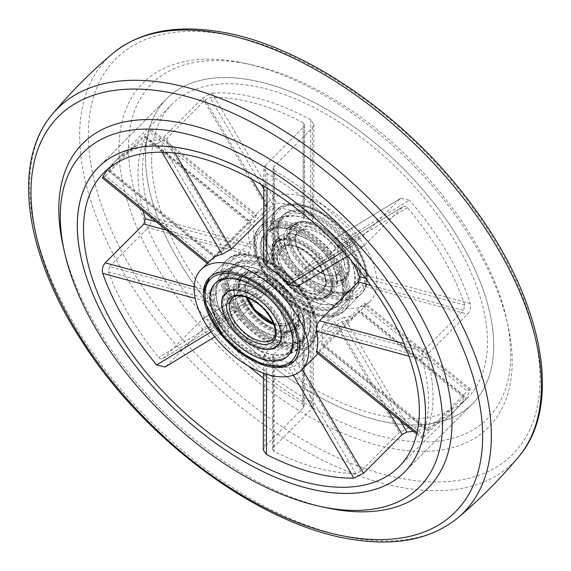 <?xml version="1.0" encoding="UTF-8"?>
<svg xmlns="http://www.w3.org/2000/svg" width="571" height="571" viewBox="0 0 571 571"><rect width="100%" height="100%" fill="white"/><g stroke="black" fill="none" stroke-linecap="round" stroke-linejoin="round"><path stroke-width="0.43" stroke-dasharray="2.85 2.14" d="M237.772 62.225A237.108 129.139 44.9 0 1 250.947 64.63A237.108 129.139 44.9 0 1 506.534 319.025A237.108 129.139 44.9 0 1 401.384 440.298A237.108 129.139 44.9 0 1 146.811 226.33A237.108 129.139 44.9 0 1 237.772 62.225M231.419 60.847A243.896 132.836 44.9 0 1 244.966 63.317A243.896 132.836 44.9 0 1 507.869 324.999A243.896 132.836 44.9 0 1 399.707 449.748A243.896 132.836 44.9 0 1 137.847 229.649A243.896 132.836 44.9 0 1 231.419 60.847M326.034 507.683A243.896 132.836 44.9 0 1 63.131 246.001M245.059 79.062A215.988 117.633 44.9 0 1 446.015 219.357A215.988 117.633 44.9 0 1 472.66 403.64A215.988 117.633 44.9 0 1 394.097 423.461A215.988 117.633 44.9 0 1 193.141 283.173A215.988 117.633 44.9 0 1 166.496 98.89A215.988 117.633 44.9 0 1 245.059 79.062M269.669 263.902A55.68 30.327 -135.1 0 0 230.134 262.196A55.68 30.327 -135.1 0 0 269.526 339.053A55.68 30.327 -135.1 0 0 309.061 340.759A55.68 30.327 -135.1 0 0 269.669 263.902M301.474 231.947A55.68 30.327 -135.1 0 0 261.939 230.241A55.68 30.327 -135.1 0 0 301.331 307.098A55.68 30.327 -135.1 0 0 340.866 308.804A55.68 30.327 -135.1 0 0 301.474 231.947M221.612 275.45A59.52 32.419 44.9 0 1 227.415 259.491A59.52 32.419 44.9 0 1 281.432 268.912A59.52 32.419 44.9 0 1 317.576 327.504A59.52 32.419 44.9 0 1 311.78 343.464A59.52 32.419 44.9 0 1 257.764 334.042A59.52 32.419 44.9 0 1 221.612 275.45M349.388 295.55A59.52 32.419 -135.1 0 0 313.236 236.958A59.52 32.419 -135.1 0 0 259.22 227.536A59.52 32.419 -135.1 0 0 253.424 243.496A59.52 32.419 -135.1 0 0 289.568 302.088A59.52 32.419 -135.1 0 0 343.585 311.509A59.52 32.419 -135.1 0 0 349.388 295.55M367.56 277.292A59.52 32.419 -135.1 0 0 331.408 218.7A59.52 32.419 -135.1 0 0 277.392 209.279A59.52 32.419 -135.1 0 0 271.596 225.238A59.52 32.419 -135.1 0 0 307.74 283.83A59.52 32.419 -135.1 0 0 361.757 293.251A59.52 32.419 -135.1 0 0 367.56 277.292M404.054 343.621L424.86 349.245C422.233 352.371 421.319 355.869 422.112 359.744A208.308 113.451 44.9 0 1 428.45 401.706A208.308 113.451 44.9 0 1 421.955 436.708L421.733 438.171L424.688 436.123L463.309 397.323C464.637 396.06 465.065 395.939 464.587 396.966A208.308 113.451 44.9 0 1 453.588 411.912A208.308 113.451 44.9 0 1 413.268 431.269M424.86 349.245L463.481 310.446L370.836 285.4M263.659 261.454L265.151 258.106L265.329 165.462L263.845 168.809L266.978 173.484A208.308 113.451 44.9 0 1 354.377 244.702L362.978 246.658L402.612 207.059C404.14 205.838 405.724 206.045 407.366 207.666A208.308 113.451 44.9 0 1 464.773 305.171L463.481 310.446M352.207 261.704A71.04 38.692 -135.1 0 0 342.136 247.35C340.53 245.708 338.953 245.494 337.411 246.715L403.119 206.659L337.918 246.322L297.776 286.314M265.329 165.462L303.95 126.662L303.772 219.3L304.514 217.63L302.944 215.41L303.13 122.722L304.693 124.992L303.95 126.662M303.13 122.722A208.308 113.451 -135.1 0 0 209.985 97.548L261.204 184.54M162.057 152.236L157.075 143.771L166.568 138.767L205.189 99.961L209.985 97.548M157.075 143.771A208.308 113.451 -135.1 0 0 112.872 163.649A208.308 113.451 -135.1 0 0 108.569 168.452M208.172 262.496L207.751 263.795L210.613 261.682L105.421 175.961L102.516 178.038M105.421 175.961L144.042 137.161L249.234 222.883L210.613 261.682M249.234 222.883C250.541 221.598 251.004 221.505 250.626 222.611L145.377 136.84L145.512 136.134L250.719 221.862L250.626 222.611A71.04 38.692 -135.1 0 0 248.678 233.889A71.04 38.692 -135.1 0 0 250.576 247.264L249.177 252.51L166.461 230.149M143.057 211.077A208.308 113.451 -135.1 0 1 138.011 173.855A208.308 113.451 -135.1 0 1 145.377 136.84C145.805 135.777 145.362 135.884 144.042 137.161M493.708 345.726A215.988 117.633 44.9 0 1 472.66 403.64A215.988 117.633 44.9 0 1 276.628 369.437A215.988 117.633 44.9 0 1 145.448 156.804A215.988 117.633 44.9 0 1 166.496 98.89A215.988 117.633 44.9 0 1 362.521 133.093A215.988 117.633 44.9 0 1 493.708 345.726M159.195 139.517L224.389 250.248L228.921 247.379L163.891 136.926L159.195 139.517A208.308 113.451 -135.1 0 0 117.412 159.088A208.308 113.451 -135.1 0 0 108.547 170.322C108.012 171.293 108.397 171.143 109.725 169.873L148.346 131.073L151.201 128.946L150.858 130.309A208.308 113.451 -135.1 0 0 142.55 169.294A208.308 113.451 -135.1 0 0 150.687 217.194C151.615 221.091 150.765 224.61 148.153 227.75L253.674 256.279C256.215 253.131 256.986 249.591 255.994 245.658L150.687 217.194M108.547 170.322L108.312 170.95L213.825 256.929L214.225 256.429L108.547 170.322M163.891 136.926L202.512 98.126L267.542 208.579L276.906 203.347L212.005 93.116L202.512 98.126M273.795 166.639L273.609 259.462L272.867 261.19L274.437 263.773L274.615 170.715L273.052 168.324L273.795 166.639L312.416 127.833L313.9 124.457L310.767 119.817A208.308 113.451 -135.1 0 0 212.005 93.116M274.615 170.715A208.308 113.451 44.9 0 1 356.333 237.308L290.839 277.142C292.645 278.655 294.315 278.805 295.864 277.592L335.505 237.993L344.227 239.87L409.428 200.214L400.828 198.258L334.485 238.792M399.814 199.058L360.686 238.257L295.35 277.991L361.193 237.857C359.666 239.071 358.046 238.892 356.333 237.308M428.921 352.899L323.407 324.371L321.68 329.531L427.465 358.124L428.921 352.899L467.542 314.1C470.226 310.988 471.146 307.491 470.297 303.594A208.308 113.451 -135.1 0 0 409.428 200.214M427.465 358.124A208.308 113.451 44.9 0 1 432.989 397.145A208.308 113.451 44.9 0 1 427.329 430.091L321.651 343.978A71.04 38.692 -135.1 0 0 322.322 337.111A71.04 38.692 -135.1 0 0 321.68 329.531M151.643 160.166A208.308 113.451 44.9 0 1 171.942 104.307A208.308 113.451 44.9 0 1 361 137.297A208.308 113.451 44.9 0 1 487.513 342.364A208.308 113.451 44.9 0 1 467.214 398.215A208.308 113.451 44.9 0 1 278.156 365.233A208.308 113.451 44.9 0 1 151.643 160.166M262.31 220.199A71.04 38.692 -135.1 0 0 305.449 290.132A71.04 38.692 -135.1 0 0 369.922 301.381A71.04 38.692 -135.1 0 0 376.846 282.331A71.04 38.692 -135.1 0 0 333.7 212.398A71.04 38.692 -135.1 0 0 269.234 201.149A71.04 38.692 -135.1 0 0 262.31 220.199M321.651 343.978L321.744 344.87L323.364 343.97L361.985 305.171L365.14 303.287L364.926 304.757L470.126 390.478L470.397 389.058L467.392 391.064L361.985 305.171M360.729 471.253L295.699 360.801L290.675 362.821L355.869 473.559L360.729 471.253L399.35 432.454L408.979 427.672L344.077 317.44A71.04 38.692 -135.1 0 0 360.836 310.51A71.04 38.692 -135.1 0 0 364.926 304.757M344.077 317.44L334.32 321.994L399.35 432.454M295.699 360.801L334.32 321.994M355.869 473.559A208.308 113.451 44.9 0 1 274.066 451.44L274.244 358.381A71.04 38.692 -135.1 0 0 290.675 362.821M274.244 358.381L272.681 356.39L273.423 354.777L312.044 315.977L313.529 312.73L310.396 308.333L310.21 400.97L313.351 405.489L311.859 408.8L312.044 315.977M108.347 271.853L214.132 300.453L215.053 295.079L109.532 266.557L108.347 271.853A208.308 113.451 -135.1 0 0 158.767 357.489C160.358 359.138 161.921 359.352 163.456 358.138L203.083 318.539L211.555 320.574L276.749 280.918A71.04 38.692 -135.1 0 0 310.396 308.333M276.749 280.918L268.406 278.805L202.077 319.339M162.949 358.531L228.785 318.397L267.406 279.597M214.132 300.453A71.04 38.692 -135.1 0 0 224.26 317.647C225.738 319.36 227.244 319.61 228.785 318.397L162.949 358.538M215.053 295.079L253.674 256.279M150.858 130.309L256.051 216.031A71.04 38.692 -135.1 0 0 253.224 229.328A71.04 38.692 -135.1 0 0 255.994 245.658M194.197 286.885L210.556 291.31L249.177 252.51M210.556 291.31C207.844 294.422 207.066 297.955 208.237 301.931L195.189 298.397M211.027 331.901L221.969 325.249A71.04 38.692 44.9 0 1 208.237 301.931M221.969 325.249L230.306 327.361L165.105 367.017M166.118 366.225L204.739 327.426L269.933 287.763L231.312 326.562M263.431 378.095A208.308 113.451 -135.1 0 0 302.573 403.833L302.758 311.145A71.04 38.692 -135.1 0 1 274.758 288.334C273.059 286.742 271.453 286.556 269.933 287.763L204.739 327.426C206.267 326.212 207.865 326.405 209.528 328.011A208.308 113.451 -135.1 0 0 248.385 366.011M302.758 311.145L304.322 313.508L303.579 315.178L264.958 353.977L263.474 357.31L266.607 361.621L266.586 374.219M293.294 375.133L288.883 367.645A71.04 38.692 44.9 0 1 266.607 361.621M288.883 367.645C292.359 367.474 295.607 365.954 298.64 363.085L337.261 324.285L341.993 321.751A71.04 38.692 -135.1 0 0 356.29 315.071A71.04 38.692 -135.1 0 0 359.345 311.202L359.559 310.56L464.765 396.288L464.587 396.966L359.345 311.202C359.866 310.21 359.452 310.346 358.11 311.602L319.489 350.401L316.498 352.414M265.151 258.106L303.772 219.3M263.802 188.958L274.915 207.837A71.04 38.692 44.9 0 1 302.944 215.41M274.915 207.837L270.09 210.199L263.781 199.486M263.745 216.566L270.09 210.199M208.315 262.617A71.04 38.692 44.9 0 1 210.164 260.49M256.051 216.031L256.458 214.725L253.752 216.966L148.346 131.073M109.725 169.873L215.131 255.765L253.752 216.966M215.131 255.765L214.225 256.429A71.04 38.692 -135.1 0 1 214.71 255.929A71.04 38.692 -135.1 0 1 224.389 250.248M228.921 247.379L267.542 208.579M310.767 119.817L310.581 212.455A71.04 38.692 -135.1 0 0 276.906 203.347M310.581 212.455L313.722 217.216L312.23 220.656L312.416 127.833M273.609 259.462L312.23 220.656M274.437 263.773A71.04 38.692 44.9 0 1 290.839 277.142M470.297 303.594L364.983 275.129A71.04 38.692 -135.1 0 0 344.227 239.87M364.983 275.129C365.768 278.983 364.783 282.467 362.028 285.571L467.542 314.1M323.407 324.371L362.028 285.571M323.364 343.97L428.771 429.863C427.451 431.134 426.965 431.212 427.329 430.091L427.251 430.848L321.744 344.87M428.771 429.863L467.392 391.064M408.979 427.672A208.308 113.451 -135.1 0 0 458.128 407.351A208.308 113.451 -135.1 0 0 470.126 390.478M273.423 354.777L273.238 447.6L272.495 449.249L274.066 451.44M273.238 447.6L311.859 408.8M211.555 320.574A208.308 113.451 -135.1 0 0 310.21 400.97M109.532 266.557L148.153 227.75M263.288 449.962L264.78 446.622L303.401 407.815L304.143 406.145L302.573 403.833M350.209 292.081A51.376 27.979 44.9 0 1 295.021 269.219A51.376 27.979 44.9 0 1 281.624 216.566A51.376 27.979 44.9 0 1 285.864 213.547A51.376 27.979 44.9 0 1 341.044 236.408A51.376 27.979 44.9 0 1 354.448 289.062A51.376 27.979 44.9 0 1 350.209 292.081M287.463 211.941A51.376 27.979 -135.1 0 0 283.223 214.96A51.376 27.979 -135.1 0 0 296.62 267.613A51.376 27.979 -135.1 0 0 351.807 290.475A51.376 27.979 -135.1 0 0 356.047 287.449A51.376 27.979 -135.1 0 0 342.643 234.802A51.376 27.979 -135.1 0 0 287.463 211.941A51.376 27.979 -135.1 0 0 283.223 214.96A51.376 27.979 -135.1 0 0 296.62 267.613A51.376 27.979 -135.1 0 0 351.807 290.475A51.376 27.979 -135.1 0 0 356.047 287.449A51.376 27.979 -135.1 0 0 342.643 234.802A51.376 27.979 -135.1 0 0 287.463 211.941M270.89 228.593A51.376 27.979 -135.1 0 0 266.643 231.612A51.376 27.979 -135.1 0 0 280.047 284.265A51.376 27.979 -135.1 0 0 335.234 307.127A51.376 27.979 -135.1 0 0 339.474 304.1A51.376 27.979 -135.1 0 0 326.07 251.454A51.376 27.979 -135.1 0 0 270.89 228.593M333.635 308.733A51.376 27.979 44.9 0 1 278.448 285.871A51.376 27.979 44.9 0 1 265.044 233.225A51.376 27.979 44.9 0 1 269.284 230.199A51.376 27.979 44.9 0 1 324.471 253.06A51.376 27.979 44.9 0 1 337.875 305.713A51.376 27.979 44.9 0 1 333.635 308.733A51.376 27.979 44.9 0 1 278.448 285.871A51.376 27.979 44.9 0 1 265.044 233.225A51.376 27.979 44.9 0 1 269.284 230.199A51.376 27.979 44.9 0 1 324.471 253.06A51.376 27.979 44.9 0 1 337.875 305.713A51.376 27.979 44.9 0 1 333.635 308.733M345.99 293.708A49.506 26.958 44.9 0 1 292.816 271.682A49.506 26.958 44.9 0 1 279.904 220.948A49.506 26.958 44.9 0 1 283.987 218.036A49.506 26.958 44.9 0 1 317.954 224.132A49.506 26.958 44.9 0 1 346.718 252.76A49.506 26.958 44.9 0 1 350.073 290.796A49.506 26.958 44.9 0 1 345.99 293.708M275.108 226.965A49.506 26.958 -135.1 0 0 271.018 229.877A49.506 26.958 -135.1 0 0 274.373 267.913A49.506 26.958 -135.1 0 0 303.144 296.542A49.506 26.958 -135.1 0 0 337.104 302.637A49.506 26.958 -135.1 0 0 341.187 299.718A49.506 26.958 -135.1 0 0 328.275 248.992A49.506 26.958 -135.1 0 0 275.108 226.965M272.06 230.02A49.506 26.958 -135.1 0 0 267.977 232.939A49.506 26.958 -135.1 0 0 280.889 283.666A49.506 26.958 -135.1 0 0 334.056 305.692A49.506 26.958 -135.1 0 0 338.146 302.78A49.506 26.958 -135.1 0 0 325.227 252.047A49.506 26.958 -135.1 0 0 272.06 230.02M349.031 290.646A49.506 26.958 44.9 0 1 295.864 268.627A49.506 26.958 44.9 0 1 282.952 217.894A49.506 26.958 44.9 0 1 287.035 214.981A49.506 26.958 44.9 0 1 340.209 237.001A49.506 26.958 44.9 0 1 353.121 287.734A49.506 26.958 44.9 0 1 349.031 290.646M290.682 226.209A38.814 21.141 44.9 0 1 332.372 243.482A38.814 21.141 44.9 0 1 342.5 283.259A38.814 21.141 44.9 0 1 339.295 285.543A38.814 21.141 44.9 0 1 312.665 280.768A38.814 21.141 44.9 0 1 290.111 258.313A38.814 21.141 44.9 0 1 287.477 228.493A38.814 21.141 44.9 0 1 290.682 226.209M294.9 224.581A36.937 20.121 44.9 0 1 334.577 241.019A36.937 20.121 44.9 0 1 344.213 278.876A36.937 20.121 44.9 0 1 341.165 281.046A36.937 20.121 44.9 0 1 301.488 264.609A36.937 20.121 44.9 0 1 291.852 226.751A36.937 20.121 44.9 0 1 294.9 224.581M296.506 222.975A36.937 20.121 44.9 0 1 336.176 239.413A36.937 20.121 44.9 0 1 345.812 277.263A36.937 20.121 44.9 0 1 342.764 279.44A36.937 20.121 44.9 0 1 303.087 263.003A36.937 20.121 44.9 0 1 293.451 225.145A36.937 20.121 44.9 0 1 296.506 222.975A36.937 20.121 -135.1 0 0 293.451 225.145A36.937 20.121 -135.1 0 0 303.087 263.003A36.937 20.121 -135.1 0 0 342.764 279.44A36.937 20.121 -135.1 0 0 345.812 277.263A36.937 20.121 -135.1 0 0 336.176 239.413A36.937 20.121 -135.1 0 0 296.506 222.975M326.191 296.092A36.937 20.121 -135.1 0 0 329.239 293.915A36.937 20.121 -135.1 0 0 319.603 256.065A36.937 20.121 -135.1 0 0 279.926 239.627A36.937 20.121 -135.1 0 0 276.878 241.797A36.937 20.121 -135.1 0 0 286.514 279.654A36.937 20.121 -135.1 0 0 326.191 296.092M324.592 297.698A36.937 20.121 -135.1 0 0 327.64 295.528A36.937 20.121 -135.1 0 0 318.004 257.671A36.937 20.121 -135.1 0 0 278.327 241.233A36.937 20.121 -135.1 0 0 275.279 243.41A36.937 20.121 -135.1 0 0 284.915 281.26A36.937 20.121 -135.1 0 0 324.592 297.698A36.937 20.121 -135.1 0 0 327.64 295.528A36.937 20.121 -135.1 0 0 318.004 257.671A36.937 20.121 -135.1 0 0 278.327 241.233A36.937 20.121 -135.1 0 0 275.279 243.41A36.937 20.121 -135.1 0 0 284.915 281.26A36.937 20.121 -135.1 0 0 324.592 297.698M281.803 235.131A38.814 21.141 -135.1 0 0 278.598 237.415A38.814 21.141 -135.1 0 0 288.719 277.192A38.814 21.141 -135.1 0 0 330.409 294.465A38.814 21.141 -135.1 0 0 333.614 292.181A38.814 21.141 -135.1 0 0 330.987 262.36A38.814 21.141 -135.1 0 0 308.433 239.906A38.814 21.141 -135.1 0 0 281.803 235.131M327.361 297.527A38.814 21.141 -135.1 0 0 330.566 295.243A38.814 21.141 -135.1 0 0 320.445 255.465A38.814 21.141 -135.1 0 0 278.755 238.193A38.814 21.141 -135.1 0 0 275.55 240.477A38.814 21.141 -135.1 0 0 285.678 280.254A38.814 21.141 -135.1 0 0 327.361 297.527M293.73 223.147A38.814 21.141 44.9 0 1 335.42 240.42A38.814 21.141 44.9 0 1 345.541 280.197A38.814 21.141 44.9 0 1 342.343 282.481A38.814 21.141 44.9 0 1 300.653 265.208A38.814 21.141 44.9 0 1 290.525 225.431A38.814 21.141 44.9 0 1 293.73 223.147M279.126 240.427A36.937 20.121 -135.1 0 0 276.079 242.604A36.937 20.121 -135.1 0 0 285.714 280.461A36.937 20.121 -135.1 0 0 325.391 296.899A36.937 20.121 -135.1 0 0 328.439 294.722A36.937 20.121 -135.1 0 0 318.804 256.864A36.937 20.121 -135.1 0 0 279.126 240.427M334.435 307.933A51.376 27.979 -135.1 0 0 338.674 304.907A51.376 27.979 -135.1 0 0 325.27 252.254A51.376 27.979 -135.1 0 0 270.09 229.392A51.376 27.979 -135.1 0 0 265.843 232.418A51.376 27.979 -135.1 0 0 279.248 285.072A51.376 27.979 -135.1 0 0 334.435 307.933M295.699 223.775A36.937 20.121 -135.1 0 0 292.652 225.952A36.937 20.121 -135.1 0 0 302.287 263.809A36.937 20.121 -135.1 0 0 341.965 280.247A36.937 20.121 -135.1 0 0 345.012 278.07A36.937 20.121 -135.1 0 0 335.377 240.213A36.937 20.121 -135.1 0 0 295.699 223.775M286.663 212.74A51.376 27.979 44.9 0 1 341.843 235.602A51.376 27.979 44.9 0 1 355.248 288.255A51.376 27.979 44.9 0 1 351.008 291.281A51.376 27.979 44.9 0 1 295.821 268.42A51.376 27.979 44.9 0 1 282.424 215.767A51.376 27.979 44.9 0 1 286.663 212.74M243.217 317.612A51.376 27.979 44.9 0 1 231.526 266.9A51.376 27.979 44.9 0 1 292.666 288.669A51.376 27.979 44.9 0 1 304.357 339.388A51.376 27.979 44.9 0 1 243.217 317.612M294.265 287.063A51.376 27.979 -135.1 0 0 233.125 265.287A51.376 27.979 -135.1 0 0 244.816 316.006A51.376 27.979 -135.1 0 0 305.956 337.775A51.376 27.979 -135.1 0 0 294.265 287.063A51.376 27.979 -135.1 0 0 233.125 265.287A51.376 27.979 -135.1 0 0 244.816 316.006A51.376 27.979 -135.1 0 0 305.956 337.775A51.376 27.979 -135.1 0 0 294.265 287.063M277.684 303.715A51.376 27.979 -135.1 0 0 216.552 281.938A51.376 27.979 -135.1 0 0 228.243 332.657A51.376 27.979 -135.1 0 0 289.376 354.434A51.376 27.979 -135.1 0 0 277.684 303.715M241.076 320.145A49.506 26.958 44.9 0 1 229.813 271.282A49.506 26.958 44.9 0 1 267.856 274.458A49.506 26.958 44.9 0 1 288.712 292.259A49.506 26.958 44.9 0 1 296.627 303.087A49.506 26.958 44.9 0 1 299.982 341.123A49.506 26.958 44.9 0 1 241.076 320.145M279.833 301.181A49.506 26.958 -135.1 0 0 220.927 280.204A49.506 26.958 -135.1 0 0 224.282 318.24A49.506 26.958 -135.1 0 0 232.19 329.067A49.506 26.958 -135.1 0 0 253.046 346.868A49.506 26.958 -135.1 0 0 291.096 350.052A49.506 26.958 -135.1 0 0 279.833 301.181M276.785 304.243A49.506 26.958 -135.1 0 0 217.879 283.266A49.506 26.958 -135.1 0 0 229.142 332.129A49.506 26.958 -135.1 0 0 288.048 353.106A49.506 26.958 -135.1 0 0 276.785 304.243M244.124 317.083A49.506 26.958 44.9 0 1 232.854 268.22A49.506 26.958 44.9 0 1 291.76 289.197A49.506 26.958 44.9 0 1 303.023 338.061A49.506 26.958 44.9 0 1 244.124 317.083M283.573 295.271A38.814 21.141 44.9 0 1 292.402 333.585A38.814 21.141 44.9 0 1 262.567 331.094A38.814 21.141 44.9 0 1 246.215 317.133A38.814 21.141 44.9 0 1 240.013 308.64A38.814 21.141 44.9 0 1 237.386 278.819A38.814 21.141 44.9 0 1 283.573 295.271M285.714 292.737A36.937 20.121 44.9 0 1 294.122 329.203A36.937 20.121 44.9 0 1 250.169 313.543A36.937 20.121 44.9 0 1 241.761 277.085A36.937 20.121 44.9 0 1 285.714 292.737M287.313 291.131A36.937 20.121 44.9 0 1 295.721 327.59A36.937 20.121 44.9 0 1 251.768 311.937A36.937 20.121 44.9 0 1 243.36 275.472A36.937 20.121 44.9 0 1 287.313 291.131A36.937 20.121 -135.1 0 0 243.36 275.472A36.937 20.121 -135.1 0 0 251.768 311.937A36.937 20.121 -135.1 0 0 295.721 327.59A36.937 20.121 -135.1 0 0 287.313 291.131M235.188 328.589A36.937 20.121 -135.1 0 0 279.148 344.249A36.937 20.121 -135.1 0 0 270.74 307.783A36.937 20.121 -135.1 0 0 226.787 292.124A36.937 20.121 -135.1 0 0 235.188 328.589M274.687 304.193A38.814 21.141 -135.1 0 0 258.335 290.232A38.814 21.141 -135.1 0 0 228.5 287.741A38.814 21.141 -135.1 0 0 237.336 326.055A38.814 21.141 -135.1 0 0 283.523 342.507A38.814 21.141 -135.1 0 0 280.889 312.687A38.814 21.141 -135.1 0 0 274.687 304.193M234.288 329.117A38.814 21.141 -135.1 0 0 280.475 345.569A38.814 21.141 -135.1 0 0 271.639 307.255A38.814 21.141 -135.1 0 0 225.459 290.803A38.814 21.141 -135.1 0 0 234.288 329.117M286.621 292.209A38.814 21.141 44.9 0 1 295.45 330.523A38.814 21.141 44.9 0 1 249.263 314.071A38.814 21.141 44.9 0 1 240.434 275.757A38.814 21.141 44.9 0 1 286.621 292.209M269.94 308.583A36.937 20.121 -135.1 0 0 225.988 292.93A36.937 20.121 -135.1 0 0 234.388 329.396A36.937 20.121 -135.1 0 0 278.348 345.048A36.937 20.121 -135.1 0 0 269.94 308.583M227.444 333.464A51.376 27.979 -135.1 0 0 288.576 355.233A51.376 27.979 -135.1 0 0 276.885 304.521A51.376 27.979 -135.1 0 0 215.752 282.745A51.376 27.979 -135.1 0 0 227.444 333.464M286.514 291.931A36.937 20.121 -135.1 0 0 242.561 276.278A36.937 20.121 -135.1 0 0 250.969 312.744A36.937 20.121 -135.1 0 0 294.921 328.396A36.937 20.121 -135.1 0 0 286.514 291.931M293.465 287.87A51.376 27.979 44.9 0 1 305.157 338.582A51.376 27.979 44.9 0 1 244.017 316.805A51.376 27.979 44.9 0 1 232.326 266.093A51.376 27.979 44.9 0 1 293.465 287.87M273.48 323.493A29.756 16.209 -135.1 0 0 284.85 325.299A29.756 16.209 -135.1 0 0 290.632 322.529A29.756 16.209 -135.1 0 0 284.772 294.243A29.756 16.209 -135.1 0 0 254.231 277.77A29.756 16.209 -135.1 0 0 248.449 280.539A29.756 16.209 -135.1 0 0 247.564 297.698M286.15 245.701A29.756 16.209 -135.1 0 0 280.368 248.471A29.756 16.209 -135.1 0 0 286.228 276.757A29.756 16.209 -135.1 0 0 316.769 293.23A29.756 16.209 -135.1 0 0 322.551 290.461A29.756 16.209 -135.1 0 0 316.691 262.175A29.756 16.209 -135.1 0 0 286.15 245.701M321.216 300.125A38.4 20.913 -135.1 0 0 328.675 296.556A38.4 20.913 -135.1 0 0 321.109 260.055A38.4 20.913 -135.1 0 0 281.703 238.806A38.4 20.913 -135.1 0 0 274.244 242.375A38.4 20.913 -135.1 0 0 281.81 278.876A38.4 20.913 -135.1 0 0 321.216 300.125M289.297 332.194A38.4 20.913 -135.1 0 0 296.756 328.625A38.4 20.913 -135.1 0 0 289.19 292.124A38.4 20.913 -135.1 0 0 249.784 270.875A38.4 20.913 -135.1 0 0 242.325 274.444A38.4 20.913 -135.1 0 0 249.891 310.945A38.4 20.913 -135.1 0 0 289.297 332.194M217.537 33.318A280.154 152.585 44.9 0 1 518.325 286.135A280.154 152.585 44.9 0 1 410.849 480.033A280.154 152.585 44.9 0 1 110.06 227.215A280.154 152.585 44.9 0 1 217.537 33.318M518.554 456.914A286.428 156.004 44.9 0 1 409.336 488.726A286.428 156.004 44.9 0 1 139.096 297.255A286.428 156.004 44.9 0 1 113.001 53.246M457.999 517.754A286.428 156.004 44.9 0 1 359.302 538.995A286.428 156.004 44.9 0 1 96.649 358.352A286.428 156.004 44.9 0 1 52.446 114.086M363.991 245.858L298.79 285.521M407.366 207.666L342.136 247.35M224.26 317.647L158.767 357.489M341.993 321.751L400.2 420.62M424.688 436.123L319.489 350.401M358.11 311.602L463.309 397.323M365.64 278.37L464.773 305.171M156.133 221.734L250.576 247.264M264.78 446.622L264.958 353.977M303.579 315.178L303.401 407.815M274.758 288.334L209.528 328.011M298.64 363.085L302.302 369.309M388.244 410.877L337.261 324.285M266.978 173.484L266.95 188.016M343.178 251.518L354.377 244.702M417.03 432.697L421.955 436.708M422.112 359.744L408.95 356.19M166.568 138.767L174.99 153.071M251.868 179.251L205.189 99.961M355.769 297.841A59.52 32.419 -135.1 0 0 360.679 294.336A59.52 32.419 -135.1 0 0 345.155 233.339A59.52 32.419 -135.1 0 0 281.225 206.859A59.52 32.419 -135.1 0 0 276.314 210.364A59.52 32.419 -135.1 0 0 291.838 271.353A59.52 32.419 -135.1 0 0 355.769 297.841M283.566 207.187A57.6 31.369 44.9 0 1 348.881 236.808A57.6 31.369 44.9 0 1 355.704 295.228A57.6 31.369 44.9 0 1 290.389 265.608A57.6 31.369 44.9 0 1 283.566 207.187M265.322 222.833A59.52 32.419 44.9 0 1 329.253 249.32A59.52 32.419 44.9 0 1 344.777 310.31A59.52 32.419 44.9 0 1 339.866 313.814A59.52 32.419 44.9 0 1 275.936 287.334A59.52 32.419 44.9 0 1 260.412 226.337A59.52 32.419 44.9 0 1 265.322 222.833M337.525 313.486A57.6 31.369 -135.1 0 0 330.702 255.066A57.6 31.369 -135.1 0 0 265.394 225.445A57.6 31.369 -135.1 0 0 272.217 283.866A57.6 31.369 -135.1 0 0 337.525 313.486M338.867 274.687A30.72 16.73 -135.1 0 0 335.234 243.524A30.72 16.73 -135.1 0 0 300.396 227.729A30.72 16.73 -135.1 0 0 304.036 258.884A30.72 16.73 -135.1 0 0 338.867 274.687M300.467 230.334A28.8 15.688 44.9 0 1 331.394 243.153A28.8 15.688 44.9 0 1 338.91 272.667A28.8 15.688 44.9 0 1 336.533 274.358A28.8 15.688 44.9 0 1 305.599 261.547A28.8 15.688 44.9 0 1 298.091 232.033A28.8 15.688 44.9 0 1 300.467 230.334M282.224 245.987A30.72 16.73 44.9 0 1 317.055 261.789A30.72 16.73 44.9 0 1 320.695 292.944A30.72 16.73 44.9 0 1 285.864 277.149A30.72 16.73 44.9 0 1 282.224 245.987M320.631 290.339A28.8 15.688 -135.1 0 0 323.008 288.64A28.8 15.688 -135.1 0 0 315.492 259.127A28.8 15.688 -135.1 0 0 284.565 246.315A28.8 15.688 -135.1 0 0 282.188 248.007A28.8 15.688 -135.1 0 0 289.697 277.52A28.8 15.688 -135.1 0 0 320.631 290.339M239.763 319.439A59.52 32.419 -135.1 0 0 310.588 344.663A59.52 32.419 -135.1 0 0 297.041 285.914A59.52 32.419 -135.1 0 0 226.223 260.69A59.52 32.419 -135.1 0 0 239.763 319.439M297.255 285.314A57.6 31.369 44.9 0 1 306.798 344.92A57.6 31.369 44.9 0 1 241.826 317.754A57.6 31.369 44.9 0 1 232.283 258.149A57.6 31.369 44.9 0 1 297.255 285.314M281.139 301.888A59.52 32.419 44.9 0 1 294.686 360.636A59.52 32.419 44.9 0 1 223.861 335.413A59.52 32.419 44.9 0 1 210.321 276.664A59.52 32.419 44.9 0 1 281.139 301.888M254.759 310.189A30.72 16.73 -135.1 0 0 289.411 324.671A30.72 16.73 -135.1 0 0 284.322 292.88A30.72 16.73 -135.1 0 0 249.67 278.398A30.72 16.73 -135.1 0 0 254.759 310.189M246.508 297.305A28.8 15.688 44.9 0 1 247.992 282.36A28.8 15.688 44.9 0 1 282.26 294.565A28.8 15.688 44.9 0 1 288.812 322.993A28.8 15.688 44.9 0 1 273.88 324.542M273.566 323.714L288.812 322.993L272.909 338.967A28.8 15.688 -135.1 0 0 266.357 310.538A28.8 15.688 -135.1 0 0 232.09 298.333L247.992 282.36L247.343 297.612M250.947 64.63L244.966 63.317M506.534 319.025L507.869 324.999M472.66 403.64L404.504 472.11L472.66 403.64M166.496 98.89L98.34 167.36L166.496 98.89M261.939 230.241L230.134 262.196M209.243 277.749L227.415 259.491M277.392 209.279L259.22 227.536M103.786 172.785L112.872 163.649M117.412 159.088L171.942 104.307M369.922 301.381L360.836 310.51M356.29 315.071L317.947 353.592M151.201 128.946L256.458 214.725M269.234 201.149L214.71 255.929M273.052 168.324L272.867 261.19M458.128 407.351L467.214 398.215M399.058 466.693L453.588 411.912M203.083 318.539L268.406 278.805M313.351 405.489L313.529 312.73M361.757 293.251L343.585 311.509M293.608 361.721L311.78 343.464M272.495 449.249L272.681 356.39M304.693 124.992L304.514 217.63M304.143 406.145L304.322 313.508M416.709 434.074L421.733 438.171M347.368 256.151L362.978 246.658M263.845 168.809L263.809 186.096M207.266 263.402L207.751 263.795M214.789 336.797L230.306 327.361M263.474 357.31L263.438 373.163M400.828 198.258L335.505 237.993M470.397 389.058L365.14 303.287M313.722 217.216L313.9 124.457M340.866 308.804L309.061 340.759M282.424 215.767L281.624 216.566M265.843 232.418L266.643 231.612M360.679 294.336C374.041 281.639 364.662 251.09 342.422 229.192C319.803 207.901 299.518 200.371 281.582 206.602L276.314 210.364L260.412 226.337C247.05 239.035 256.436 269.583 278.669 291.481C301.295 312.772 321.573 320.302 339.509 314.071L344.777 310.31L360.679 294.336M317.954 224.132C303.187 214.817 286.628 213.625 278.826 218.322C262.01 226.723 262.496 249.556 274.373 267.913M346.718 252.76C357.924 270.718 360.03 292.616 342.272 302.352C339.352 303.993 331.958 306.663 319.275 303.594L303.144 296.542M271.018 229.877L267.977 232.939M282.952 217.894L279.904 220.948M353.121 287.734L350.073 290.796M341.187 299.718L338.146 302.78M338.674 304.907L339.474 304.1M355.248 288.255L354.448 289.062M312.665 280.768C323.486 286.356 330.638 288.041 334.128 285.821L335.313 284.986C338.739 284.108 337.297 276.571 330.987 262.36M290.111 258.313C283.794 244.102 282.352 236.558 285.778 235.687L286.963 234.852L285.778 235.687C283.466 235.216 283.837 240.719 286.899 252.196C289.69 258.52 293.986 264.637 299.789 270.561C309.775 281.81 328.218 289.261 334.128 285.821L335.313 284.986C337.632 285.457 337.254 279.954 334.192 268.477C331.401 262.153 327.104 256.036 321.302 250.112C311.316 238.864 292.88 231.412 286.963 234.852C290.453 232.633 297.605 234.317 308.433 239.906M344.213 278.876L345.012 278.07M329.239 293.915L328.439 294.722M336.883 274.101L338.91 272.667L323.008 288.64C337.026 278.741 299.097 236.43 284.208 246.572L282.188 248.007L298.091 232.033C284.072 241.933 321.994 284.244 336.883 274.101M330.566 295.243L333.614 292.181M342.5 283.259L345.541 280.197M287.477 228.493L290.525 225.431M275.55 240.477L278.598 237.415M276.878 241.797L276.079 242.604M291.852 226.751L292.652 225.952M272.717 222.683L278.826 218.322C296.385 212.226 314.728 218.315 333.835 236.58C343.849 246.593 350.523 257.357 353.849 268.877C356.654 282.666 354.827 292.366 348.374 297.991L342.272 302.352C339.281 304.029 331.894 306.641 319.325 303.608C307.883 300.375 297.163 293.829 287.149 283.987C277.171 273.973 270.533 263.224 267.228 251.725C264.473 237.871 266.3 228.193 272.717 222.683M232.326 266.093L231.526 266.9M215.752 282.745L216.552 281.938M294.122 361.179L310.588 344.663C321.616 329.653 317.276 309.832 297.577 285.2C275.665 258.941 240.048 245.744 226.223 260.69L209.778 277.228M267.856 274.458C250.305 263.709 235.252 263.202 222.704 272.931C212.869 285.521 213.39 300.624 224.282 318.24M220.927 280.204L217.879 283.266M232.854 268.22L229.813 271.282M303.023 338.061L299.982 341.123M291.096 350.052L288.048 353.106M296.627 303.087C307.448 320.595 308.026 335.641 298.362 348.231C285.821 358.131 270.711 357.682 253.046 346.868M288.576 355.233L289.376 354.434M305.157 338.582L304.357 339.388M262.567 331.094C276.807 337.34 284.358 338.746 285.222 335.313C288.648 334.442 287.206 326.897 280.889 312.687M240.013 308.64C233.703 294.429 232.261 286.892 235.687 286.014C236.365 283.409 241.861 283.751 252.189 287.049C260.283 290.625 267.792 296.349 274.708 304.229C282.031 313.158 286.042 321.152 286.749 328.211C286.549 333.314 286.035 335.677 285.222 335.313C285.593 336.112 283.259 336.64 278.22 336.89C268.748 336.141 258.071 329.538 246.194 317.098C238.878 308.169 234.859 300.175 234.153 293.116C234.36 288.012 234.867 285.65 235.687 286.014C236.544 282.581 244.095 283.987 258.335 290.232M294.122 329.203L294.921 328.396M279.148 344.249L278.348 345.048M280.475 345.569L283.523 342.507M292.402 333.585L295.45 330.523M237.386 278.819L240.434 275.757M225.459 290.803L228.5 287.741M226.787 292.124L225.988 292.93M241.761 277.085L242.561 276.278M222.626 273.009C228.1 266.571 237.779 264.694 251.647 267.385C265.322 271.353 277.67 279.633 288.69 292.224C296.135 300.917 301.167 309.953 303.786 319.339C306.527 333.114 304.693 342.778 298.283 348.317C292.802 354.755 283.13 356.632 269.262 353.941C255.587 349.973 243.232 341.694 232.211 329.103C224.788 320.431 219.764 311.416 217.137 302.059C214.382 288.198 216.209 278.52 222.626 273.009M280.368 248.471L248.449 280.539M328.675 296.556L296.756 328.625M274.244 242.375L242.325 274.444M322.551 290.461L290.632 322.529"/><path stroke-width="0.86" d="M64.466 251.975L63.131 246.001A243.896 132.836 44.9 0 1 171.293 121.252A243.896 132.836 44.9 0 1 433.153 341.351A243.896 132.836 44.9 0 1 339.581 510.153A243.896 132.836 44.9 0 1 326.034 507.683L320.053 506.37A237.108 129.139 44.9 0 1 64.466 251.975A237.108 129.139 44.9 0 1 169.616 130.702A237.108 129.139 44.9 0 1 424.189 344.67A237.108 129.139 44.9 0 1 333.228 508.775A237.108 129.139 44.9 0 1 320.053 506.37M176.903 147.539A215.988 117.633 44.9 0 1 377.859 287.827A215.988 117.633 44.9 0 1 404.504 472.11A215.988 117.633 44.9 0 1 325.941 491.938A215.988 117.633 44.9 0 1 124.985 351.643A215.988 117.633 44.9 0 1 98.34 167.36A215.988 117.633 44.9 0 1 176.903 147.539M203.44 293.708A59.52 32.419 44.9 0 1 209.243 277.749A59.52 32.419 44.9 0 1 263.26 287.17A59.52 32.419 44.9 0 1 299.404 345.762A59.52 32.419 44.9 0 1 293.608 361.721A59.52 32.419 44.9 0 1 239.592 352.3A59.52 32.419 44.9 0 1 203.44 293.708M108.569 168.452A208.308 113.451 -135.1 0 0 102.908 176.717L208.172 262.496M207.266 263.402L102.516 178.038L102.908 176.717M83.487 228.636A208.308 113.451 44.9 0 1 103.786 172.785A208.308 113.451 44.9 0 1 292.844 205.767A208.308 113.451 44.9 0 1 419.357 410.834A208.308 113.451 44.9 0 1 399.058 466.693A208.308 113.451 44.9 0 1 210 433.703A208.308 113.451 44.9 0 1 83.487 228.636M425.552 414.196A215.988 117.633 44.9 0 1 404.504 472.11A215.988 117.633 44.9 0 1 208.479 437.907A215.988 117.633 44.9 0 1 77.292 225.274A215.988 117.633 44.9 0 1 98.34 167.36A215.988 117.633 44.9 0 1 294.372 201.563A215.988 117.633 44.9 0 1 425.552 414.196M408.95 356.19L316.591 331.216A71.04 38.692 44.9 0 1 317.776 341.672A71.04 38.692 44.9 0 1 316.548 350.815L417.03 432.697M308.69 350.801A71.04 38.692 44.9 0 1 301.766 369.851A71.04 38.692 44.9 0 1 237.3 358.602A71.04 38.692 44.9 0 1 194.154 288.669A71.04 38.692 44.9 0 1 201.078 269.619A71.04 38.692 44.9 0 1 265.551 280.868A71.04 38.692 44.9 0 1 308.69 350.801M416.709 434.074L316.498 352.414L316.548 350.815M316.591 331.216C315.977 327.419 316.969 323.935 319.546 320.774L358.167 281.974L359.409 276.685A71.04 38.692 -135.1 0 0 352.207 261.704M347.368 256.151L297.776 286.314L289.047 284.444L343.178 251.518M266.95 188.016L266.793 266.307A71.04 38.692 44.9 0 1 289.047 284.444M266.793 266.307L263.659 261.454L263.809 186.096M174.99 153.071L231.469 248.999L263.745 216.566M231.469 248.999L222.105 254.223L162.057 152.236M201.078 269.619L210.164 260.49A71.04 38.692 44.9 0 1 222.105 254.223M143.057 211.077A208.308 113.451 -135.1 0 0 145.22 218.779L156.133 221.734M195.189 298.397L102.716 273.402C101.731 269.491 102.58 265.965 105.25 262.838L143.871 224.039L145.22 218.779M102.716 273.402A208.308 113.451 -135.1 0 0 156.64 364.983L211.027 331.901M214.789 336.797L165.105 367.017L156.64 364.983M248.385 366.011A208.308 113.451 -135.1 0 0 263.431 378.095M302.302 369.309L363.541 473.316L353.913 478.098A208.308 113.451 44.9 0 1 266.421 454.445L263.288 449.962L263.438 373.163M363.541 473.316L402.162 434.517L388.244 410.877M413.268 431.269A208.308 113.451 44.9 0 1 406.923 432.04L402.162 434.517M226.644 334.263A51.376 27.979 44.9 0 1 214.953 283.551A51.376 27.979 44.9 0 1 276.086 305.321A51.376 27.979 44.9 0 1 287.777 356.04A51.376 27.979 44.9 0 1 226.644 334.263A51.376 27.979 44.9 0 1 214.953 283.551A51.376 27.979 44.9 0 1 276.086 305.321A51.376 27.979 44.9 0 1 287.777 356.04A51.376 27.979 44.9 0 1 226.644 334.263M233.589 330.195A36.937 20.121 -135.1 0 0 277.549 345.855A36.937 20.121 -135.1 0 0 269.141 309.389A36.937 20.121 -135.1 0 0 225.188 293.737A36.937 20.121 -135.1 0 0 233.589 330.195A36.937 20.121 -135.1 0 0 277.549 345.855A36.937 20.121 -135.1 0 0 269.141 309.389A36.937 20.121 -135.1 0 0 225.188 293.737A36.937 20.121 -135.1 0 0 233.589 330.195M247.564 297.698A29.756 16.209 -135.1 0 0 273.48 323.493M211.698 32.005A286.428 156.004 44.9 0 1 474.351 212.648A286.428 156.004 44.9 0 1 518.554 456.914C563.584 404.803 542.785 300.089 473.352 206.938C407.294 115.692 299.739 42.183 214.675 30.991C172.492 25.024 138.603 32.44 113.001 53.246A286.428 156.004 44.9 0 1 211.698 32.005M113.001 53.246C91.039 71.753 70.854 92.031 52.446 114.086A286.428 156.004 44.9 0 1 161.664 82.274A286.428 156.004 44.9 0 1 431.904 273.745A286.428 156.004 44.9 0 1 457.999 517.754C479.961 499.247 500.146 478.969 518.554 456.914M160.151 90.967A280.154 152.585 44.9 0 1 460.94 343.785A280.154 152.585 44.9 0 1 353.463 537.682A280.154 152.585 44.9 0 1 52.675 284.865A280.154 152.585 44.9 0 1 160.151 90.967M400.2 420.62L406.923 432.04M359.409 276.685L365.64 278.37M319.546 320.774L404.054 343.621M370.836 285.4L358.167 281.974M261.204 184.54L263.802 188.958M105.25 262.838L194.197 286.885M166.461 230.149L143.871 224.039M263.781 199.486L251.868 179.251M353.913 478.098L293.294 375.133M266.586 374.219L266.421 454.445M223.654 336.019A57.6 31.369 -135.1 0 0 288.619 363.177A57.6 31.369 -135.1 0 0 279.083 303.572A57.6 31.369 -135.1 0 0 214.111 276.407A57.6 31.369 -135.1 0 0 223.654 336.019M273.88 324.542A28.8 15.688 44.9 0 1 254.545 310.788A28.8 15.688 44.9 0 1 246.508 297.305M266.15 311.138A30.72 16.73 44.9 0 1 271.232 342.928A30.72 16.73 44.9 0 1 236.587 328.446A30.72 16.73 44.9 0 1 231.498 296.656A30.72 16.73 44.9 0 1 266.15 311.138M238.642 326.762A28.8 15.688 -135.1 0 0 272.909 338.967C277.706 333.021 275.343 323.778 265.829 311.252C254.923 297.876 236.879 292.145 232.09 298.333A28.8 15.688 -135.1 0 0 238.642 326.762M52.446 114.086C11.313 162.064 24.867 254.209 81.967 341.351C145.876 442.161 264.109 528.161 356.325 540.009C398.508 545.976 432.397 538.56 457.999 517.754M317.947 353.592L301.766 369.851M294.122 361.179L280.097 366.803L261.532 363.756L241.497 352.885L223.332 336.126L205.367 303.287L204.539 288.526L209.778 277.228M247.343 297.612L255.08 310.074L273.566 323.714"/></g></svg>
